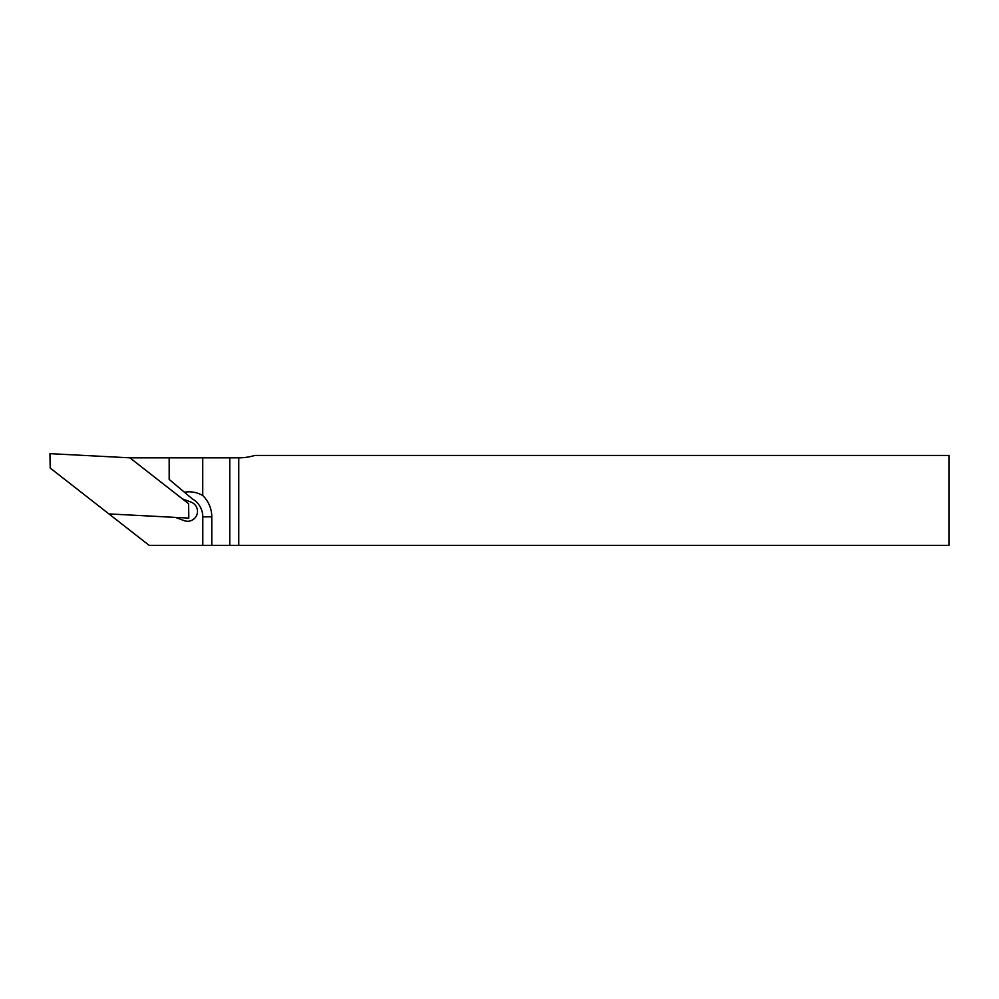 <?xml version="1.0" encoding="UTF-8"?>
<svg xmlns="http://www.w3.org/2000/svg" width="999" height="999" viewBox="0 0 999 999"><rect width="100%" height="100%" fill="white"/><g stroke="black" fill="none" stroke-linecap="round" stroke-linejoin="round"><path stroke-width="1.5" d="M175.462 517.395L184.141 520.641A9.89 9.89 0 0 0 196.865 514.835A9.89 9.89 0 0 0 191.071 502.11L182.392 498.863M202.797 545.354L149.151 545.354L50.2 468.044L49.95 453.646L129.87 457.829L169.181 457.829L169.181 479.408L192.295 498.863A20.679 20.679 0 0 1 202.797 516.87L202.797 545.354L211.788 545.354L211.788 516.87A29.67 29.67 0 0 0 202.735 495.529L202.735 457.829L169.181 457.829M949.05 545.354L238.761 545.354L238.761 457.829A54.845 54.845 0 0 0 254.77 455.444L949.05 455.444L949.05 545.354M202.735 457.829L229.77 457.829L229.77 545.354L211.788 545.354M229.77 545.354L238.761 545.354M238.761 457.829L229.77 457.829M202.735 495.529C197.04 492.257 190.934 491.146 184.39 492.22M129.87 457.829L188.574 503.696L188.823 518.094L108.903 513.911M211.788 516.87L202.797 516.87"/></g></svg>
